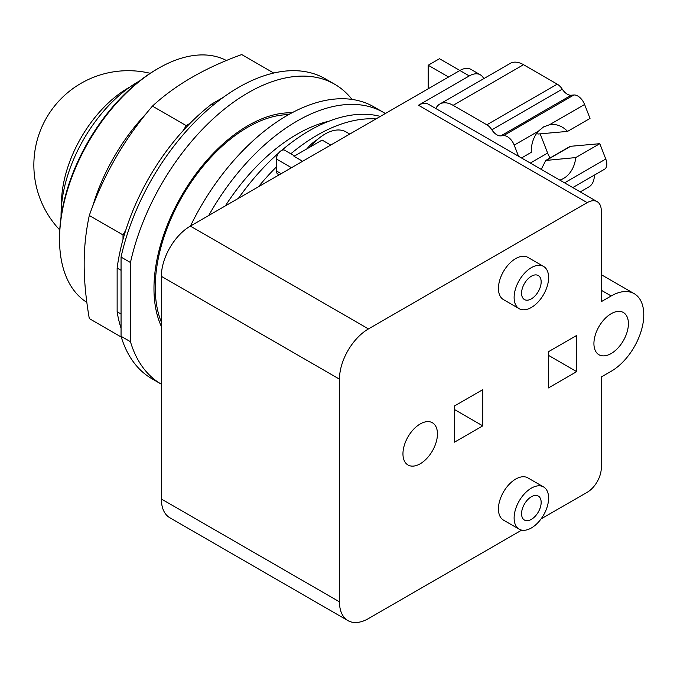 <?xml version="1.0" encoding="UTF-8"?>
<svg xmlns="http://www.w3.org/2000/svg" width="677" height="677" viewBox="0 0 677 677"><rect width="100%" height="100%" fill="white"/><g stroke="black" fill="none" stroke-linecap="round" stroke-linejoin="round"><path stroke-width="1.02" d="M139.555 80.969A109.115 62.995 120 0 0 61.057 215.362A109.115 62.995 120 0 0 61.074 216.902M226.457 60.532A139.665 80.639 120 0 0 158.3 68.377L156.734 69.282A137.448 79.361 120 0 0 59.542 237.619L59.542 239.43A139.665 80.639 120 0 0 86.834 302.382M158.3 68.377A139.665 80.639 120 0 0 59.542 239.43M273.72 73.04L241.731 54.566C205.089 67.785 175.326 84.963 152.435 106.12C124.517 138.607 103.471 175.064 89.296 215.481C85.827 231.695 84.117 247.892 84.168 264.081C84.117 280.202 85.827 298.371 89.296 318.588L121.285 337.061M121.056 314.035L117.138 311.775L117.138 268.024A162.962 94.086 120 0 1 123.011 239.446L123.011 234.953L89.296 215.481M123.011 234.953L125.77 230.18A162.962 94.086 -60 0 0 123.011 239.446M125.77 230.18A162.962 94.086 120 0 1 183.399 130.356L186.158 125.584L152.435 106.12M186.158 125.584L190.051 123.341A162.962 94.086 -60 0 0 183.399 130.356M117.138 311.775A162.962 94.086 120 0 0 121.056 328.21M213.492 104.901L211.859 103.962A162.962 94.086 120 0 0 190.051 123.341M211.859 103.962L223.182 97.42M117.138 268.024L121.056 270.284M121.056 336.291A173.219 100.01 120 0 0 152.029 378.815L161.363 384.197A173.219 100.01 120 0 1 130.466 341.716L121.056 336.291L121.056 257.082L130.466 262.515L130.466 341.716M352.006 99.417A173.219 100.01 120 0 0 334.658 84.219L325.248 78.786A173.219 100.01 120 0 0 121.056 257.082M334.658 84.219A173.219 100.01 120 0 0 130.466 262.515M161.363 326.458A133.03 76.806 -60 0 1 153.975 288.537A133.03 76.806 -60 0 1 291.939 112.814M521.51 157.978L531.259 152.35A28.273 22.299 -95.1 0 1 538.427 131.152L543.572 126.912L549.572 124.712A28.273 22.299 -95.1 0 1 551.086 124.517A28.273 22.299 -95.1 0 1 567.554 131.397L538.384 134.004L536.446 133.674M541.245 169.377L545.764 160.457L575.755 157.58A28.273 22.299 -95.1 0 1 563.594 178.432A28.273 22.299 -95.1 0 1 559.811 180.099M545.764 160.457L569.907 146.52A4.993 2.877 60 0 1 570.643 146.291L599.814 143.685L575.755 157.58M567.554 131.397L590.014 118.433L584.606 104.486A11.086 6.398 -120 0 0 573.901 94.992L571.21 95.229A11.086 6.398 60 0 1 562.265 89.169A11.086 6.398 -120 0 0 557.23 84.16L523.524 64.696A26.606 15.359 -120 0 0 510.221 63.384L439.83 104.021A26.606 15.359 -120 0 0 435.836 108.523M531.369 519.369A13.862 7.997 -60 0 1 524.438 520.054A13.862 7.997 -60 0 1 522.314 508.952A13.862 7.997 -60 0 1 531.369 496.74A13.862 7.997 -60 0 1 538.291 496.055A13.862 7.997 -60 0 1 540.415 507.158A13.862 7.997 -60 0 1 531.369 519.369M531.369 298.862A13.862 7.997 -60 0 1 524.438 299.547A13.862 7.997 -60 0 1 522.314 288.444A13.862 7.997 -60 0 1 531.369 276.233A13.862 7.997 -60 0 1 538.291 275.547A13.862 7.997 -60 0 1 540.415 286.65A13.862 7.997 -60 0 1 531.369 298.862M518.531 156.26L514.215 145.132A11.086 6.398 -120 0 0 503.502 135.637L500.819 135.874A11.086 6.398 60 0 1 491.866 129.815A11.086 6.398 -120 0 0 486.839 124.796L453.133 105.341A26.606 15.359 -120 0 0 439.83 104.021M540.17 133.843L547.625 153.053A17.737 10.24 -120 0 0 550.079 157.969M572.776 187.58L604.527 169.25A11.086 6.398 -120 0 0 605.771 159.036L599.814 143.685M580.248 191.896L588.888 186.911A26.606 15.359 -120 0 0 594.398 175.098M531.369 488.134A24.389 14.082 120 0 0 515.434 509.629A24.389 14.082 120 0 0 519.166 529.177A24.389 14.082 120 0 0 531.369 527.967A24.389 14.082 120 0 0 547.295 506.472A24.389 14.082 120 0 0 543.563 486.932A24.389 14.082 120 0 0 531.369 488.134M531.369 267.635A24.389 14.082 120 0 0 515.434 289.13A24.389 14.082 120 0 0 519.166 308.67A24.389 14.082 120 0 0 531.369 307.468A24.389 14.082 120 0 0 547.295 285.973A24.389 14.082 120 0 0 543.563 266.425A24.389 14.082 120 0 0 531.369 267.635M521.679 530.116L368.466 618.575A41.018 23.678 -60 0 1 347.961 620.606A41.018 23.678 -60 0 1 339.465 601.828L339.465 379.154A41.018 23.678 -60 0 1 368.466 328.912L587.179 202.643A19.955 11.517 -60 0 1 597.156 201.653A19.955 11.517 -60 0 1 601.286 210.792L601.286 301.671L611.17 295.967A46.121 26.623 -60 0 1 634.222 293.683A46.121 26.623 -60 0 1 641.297 330.638A46.121 26.623 -60 0 1 611.17 371.284L601.286 376.979L601.286 467.866A19.955 11.517 -60 0 1 587.179 492.306L541.05 518.929M420.205 463.787A24.389 14.082 -60 0 1 408.011 464.997A24.389 14.082 -60 0 1 404.271 445.449A24.389 14.082 -60 0 1 420.205 423.963A24.389 14.082 -60 0 1 432.4 422.753A24.389 14.082 -60 0 1 436.14 442.293A24.389 14.082 -60 0 1 420.205 463.787M611.17 353.538A24.389 14.082 -60 0 1 598.976 354.748A24.389 14.082 -60 0 1 595.235 335.2A24.389 14.082 -60 0 1 611.17 313.713A24.389 14.082 -60 0 1 623.365 312.503A24.389 14.082 -60 0 1 627.097 332.043A24.389 14.082 -60 0 1 611.17 353.538M519.166 529.177L503.493 520.122A24.389 14.082 -60 0 1 499.753 500.582A24.389 14.082 -60 0 1 515.688 479.088A24.389 14.082 -60 0 1 527.882 477.877L543.563 486.932M519.166 308.67L503.493 299.623A24.389 14.082 -60 0 1 499.753 280.075A24.389 14.082 -60 0 1 515.688 258.589A24.389 14.082 -60 0 1 527.882 257.378L543.563 266.425M288.63 114.633A130.813 75.528 120 0 0 155.236 287.454A130.813 75.528 120 0 0 161.363 322.142M482.76 425.858L454.538 442.157L454.538 405.946L482.76 389.656L482.76 425.858L454.538 409.568M576.677 371.639L548.455 387.938L548.455 351.727L576.677 335.437L576.677 371.639L548.455 355.349M597.156 201.653L428.456 104.258A19.955 11.517 120 0 0 418.479 105.248L469.279 75.926A22.172 12.804 -60 0 1 480.365 74.825A22.172 12.804 -60 0 1 483.733 78.676M428.202 88.772L428.202 65.237L439.491 58.721L459.869 70.493L190.364 226.093A41.018 23.678 120 0 0 161.363 276.326L161.363 499A41.018 23.678 120 0 0 169.859 517.778L347.961 620.606M480.365 74.825L470.955 69.392A22.172 12.804 120 0 0 459.869 70.493L469.279 75.926M448.58 77.009L428.202 65.237M310.548 146.748A42.126 24.321 -60 0 1 325.045 134.038A42.126 24.321 -60 0 1 346.108 131.947L349.764 134.063M330.723 145.056L322.1 140.08L293.987 156.302L302.611 161.287M294.597 155.955L284.738 150.26A6.872 3.969 120 0 0 279.44 152.097A6.872 3.969 120 0 0 276.436 159.019L276.436 170.968A6.872 3.969 -60 0 0 277.866 174.107L279.127 174.844M306.977 148.805A28.823 16.646 -60 0 1 317.2 139.724A28.823 16.646 -60 0 1 317.335 139.648M385.348 113.516A173.219 100.01 120 0 0 383.647 112.5L373.856 106.848A173.219 100.01 120 0 0 190.474 226.025M258.436 186.784A170.223 98.275 -60 0 1 276.436 166.914M290.831 153.772A170.223 98.275 -60 0 1 317.2 135.172A170.223 98.275 -60 0 1 375.963 118.932M383.647 112.5A173.219 100.01 120 0 0 208.736 215.481M281.657 150.404A170.223 98.275 -60 0 1 309.389 130.661A170.223 98.275 -60 0 1 380.339 116.41M238.439 198.336A170.223 98.275 -60 0 1 278.704 152.968M225.356 205.884A157.123 90.718 -60 0 1 297.042 134.224A157.123 90.718 -60 0 1 328.997 121.191M129.95 87.003A94.331 54.465 120 0 0 128.181 88.002A94.331 54.465 120 0 0 61.48 203.532A94.331 54.465 120 0 0 61.505 205.571M146.469 113.338A139.665 80.639 120 0 0 92.563 206.713M546.576 160.187L570.643 146.291M549.572 124.712L584.606 104.486M453.133 105.341L523.524 64.696M486.839 124.796L557.23 84.16M491.866 129.815L562.265 89.169M500.819 135.874L571.21 95.229M503.502 135.637L573.901 94.992M514.215 145.132L538.427 131.152M530.294 163.055L547.625 153.053M564.559 182.832L605.771 159.036M601.286 290.264L611.17 295.967M418.479 105.248L587.179 202.643M190.364 226.093L368.466 328.912M161.363 276.326L339.465 379.154M161.363 499L339.465 601.828M291.491 167.701L276.436 159.019M281.141 173.676L276.436 170.968M150.209 73.302A94.331 94.331 0 0 0 59.762 229.96M601.286 274.667L634.222 293.683"/></g></svg>
